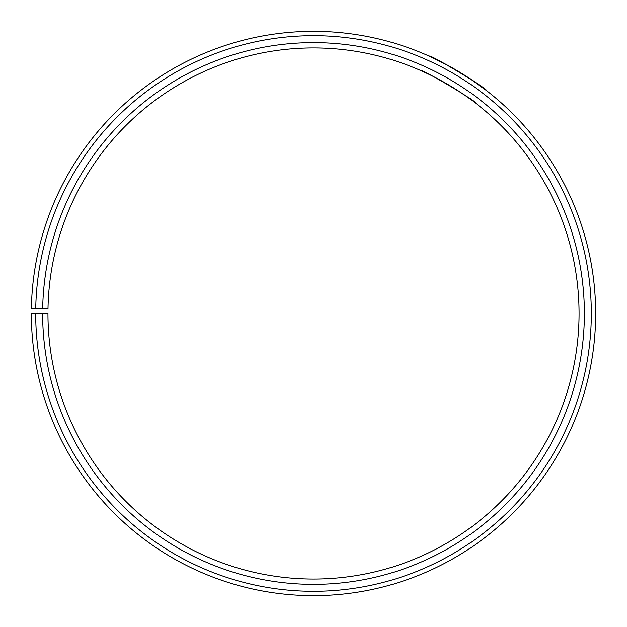 <?xml version="1.0" encoding="UTF-8"?>
<svg xmlns="http://www.w3.org/2000/svg" width="627" height="627" viewBox="0 0 627 627"><rect width="100%" height="100%" fill="white"/><g stroke="black" fill="none" stroke-linecap="round" stroke-linejoin="round"><path stroke-width="0.94" d="M35.7 313.492L31.35 313.492A282.158 282.158 0 0 0 453.156 558.657A282.158 282.158 0 0 0 457.42 70.796A282.158 282.158 0 0 0 31.389 308.562L35.739 308.641A277.808 277.808 0 0 1 455.202 74.535A277.808 277.808 0 0 1 451.009 554.879A277.808 277.808 0 0 1 35.7 313.492L47.95 313.492A265.558 265.558 0 0 0 444.943 544.236A265.558 265.558 0 0 0 448.948 85.068A265.558 265.558 0 0 0 47.989 308.852L42.675 308.758A270.872 270.872 0 0 1 451.659 80.499A270.872 270.872 0 0 1 447.576 548.852A270.872 270.872 0 0 1 42.636 313.492M35.739 308.641L42.675 308.758M477.656 104.74L476.371 103.737M475.728 103.236L469.866 98.847M465.736 95.9L454.787 88.634M450.21 85.821L444.026 82.223M439.221 79.574L434.127 76.902M425.702 72.795L420.748 70.553C419.784 67.998 473.902 99.027 477.147 104.341M466.817 76.619L486.27 90.413C489.131 89.645 428.703 53.334 429.362 56.218L450.633 66.901M452.428 67.904L463.322 74.394"/></g></svg>
